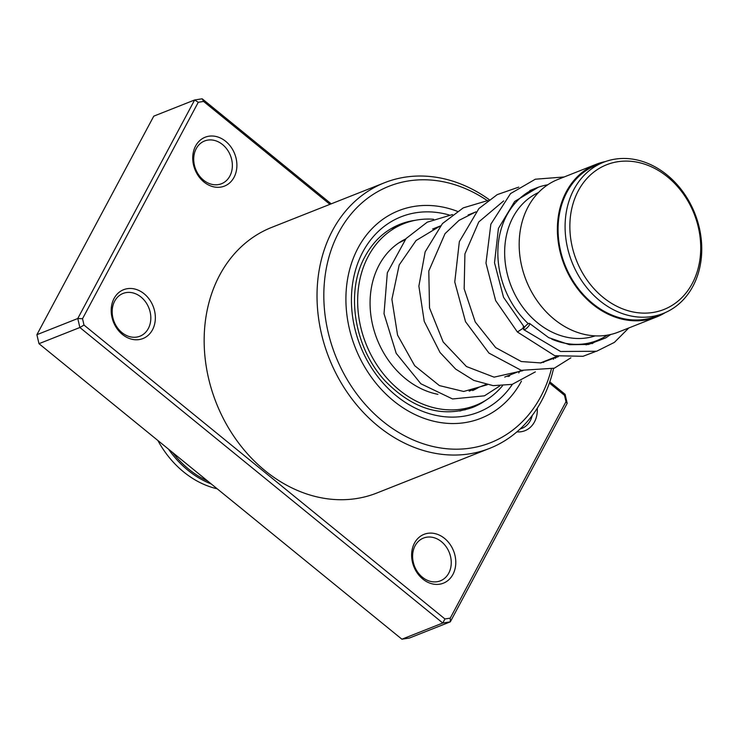 <?xml version="1.0" encoding="UTF-8"?>
<svg xmlns="http://www.w3.org/2000/svg" width="738" height="738" viewBox="0 0 738 738"><rect width="100%" height="100%" fill="white"/><g stroke="black" fill="none" stroke-linecap="round" stroke-linejoin="round"><path stroke-width="1.11" d="M640.483 162.941A77.822 63.274 68.4 0 0 570.059 220.45A77.822 63.274 68.4 0 0 630.104 311.279A77.822 63.274 68.4 0 0 700.528 253.771A77.822 63.274 68.4 0 0 640.483 162.941M638.84 160.395A81.272 66.079 68.4 0 0 603.518 162.277A81.272 66.079 68.4 0 0 566.277 241.427A81.272 66.079 68.4 0 0 628.01 315.301A81.272 66.079 68.4 0 0 663.333 313.41A81.272 66.079 68.4 0 0 700.574 234.26A81.272 66.079 68.4 0 0 638.84 160.395M603.518 162.277L596.498 165.063A81.272 66.079 68.4 0 0 559.256 244.213A81.272 66.079 68.4 0 0 620.99 318.078A81.272 66.079 68.4 0 0 656.313 316.196L663.333 313.41M547.771 184.777A82.093 66.752 68.4 0 0 536.655 187.858A82.093 66.752 68.4 0 0 498.012 247.35A82.093 66.752 68.4 0 0 528.297 323.705M551.812 339.194A82.093 66.752 68.4 0 0 561.397 342.423A82.093 66.752 68.4 0 0 597.079 340.522A82.093 66.752 68.4 0 0 607.291 335.163M538.482 192.526A77.167 62.739 68.4 0 0 506.074 268.272A77.167 62.739 68.4 0 0 564.385 336.676A77.167 62.739 68.4 0 0 595.215 335.873M605.483 161.548A82.093 66.752 68.4 0 0 596.193 164.297L557.983 179.417A82.093 66.752 68.4 0 0 520.373 259.37A82.093 66.752 68.4 0 0 582.725 333.982A82.093 66.752 68.4 0 0 618.407 332.082L656.617 316.953A82.093 66.752 68.4 0 0 665.27 312.608M596.193 164.297A82.093 66.752 68.4 0 0 558.583 244.25A82.093 66.752 68.4 0 0 620.935 318.862A82.093 66.752 68.4 0 0 656.617 316.953M234.038 177.314A26.273 21.356 -111.6 0 1 203.937 181.991A26.273 21.356 -111.6 0 1 195.588 146.004A26.273 21.356 -111.6 0 1 225.68 141.327A26.273 21.356 -111.6 0 1 234.038 177.314M196.216 148.661A22.989 18.69 68.4 0 0 198.956 175.275A22.989 18.69 68.4 0 0 221.492 183.734A22.989 18.69 68.4 0 0 229.859 176.059A22.989 18.69 68.4 0 0 227.119 149.445A22.989 18.69 68.4 0 0 204.574 140.986A22.989 18.69 68.4 0 0 196.216 148.661M152.498 329.785A26.273 21.356 -111.6 0 1 122.407 334.452A26.273 21.356 -111.6 0 1 114.049 298.475A26.273 21.356 -111.6 0 1 144.15 293.798A26.273 21.356 -111.6 0 1 152.498 329.785M114.676 301.132A22.989 18.69 68.4 0 0 117.416 327.746A22.989 18.69 68.4 0 0 139.952 336.205A22.989 18.69 68.4 0 0 148.32 328.53A22.989 18.69 68.4 0 0 145.58 301.916A22.989 18.69 68.4 0 0 123.034 293.456A22.989 18.69 68.4 0 0 114.676 301.132M537.282 408.188A26.273 21.356 -111.6 0 1 534.469 421.942A26.273 21.356 -111.6 0 1 516.886 431.887M520.179 428.935A22.989 18.69 68.4 0 0 521.923 428.363A22.989 18.69 68.4 0 0 530.29 420.688A22.989 18.69 68.4 0 0 532.199 415.522M452.929 574.413A26.273 21.356 -111.6 0 1 422.828 579.081A26.273 21.356 -111.6 0 1 414.479 543.103A26.273 21.356 -111.6 0 1 444.571 538.426A26.273 21.356 -111.6 0 1 452.929 574.413M415.107 545.76A22.989 18.69 68.4 0 0 417.846 572.374A22.989 18.69 68.4 0 0 440.383 580.834A22.989 18.69 68.4 0 0 448.75 573.158A22.989 18.69 68.4 0 0 446.01 546.544A22.989 18.69 68.4 0 0 423.464 538.085A22.989 18.69 68.4 0 0 415.107 545.76M487.228 200.57A137.914 112.139 68.4 0 0 338.843 232.286A137.914 112.139 68.4 0 0 382.708 421.214A137.914 112.139 68.4 0 0 540.733 396.684A137.914 112.139 68.4 0 0 551.323 369.268M553.5 359.268A137.914 112.139 68.4 0 0 553.777 357.653M553.565 368.483A142.84 116.143 -111.6 0 1 541.664 400.669A142.84 116.143 -111.6 0 1 489.681 448.353A142.84 116.143 -111.6 0 1 349.618 395.799A142.84 116.143 -111.6 0 1 332.57 230.413A142.84 116.143 -111.6 0 1 384.553 182.729A142.84 116.143 -111.6 0 1 489.211 199.629M555.705 356.897A142.84 116.143 -111.6 0 1 555.502 358.281M358.068 247.95A111.641 90.774 68.4 0 0 371.389 377.219A111.641 90.774 68.4 0 0 480.872 418.298A111.641 90.774 68.4 0 0 521.443 381.131A111.641 90.774 68.4 0 1 480.872 418.298A111.641 90.774 68.4 0 1 371.389 377.219A111.641 90.774 68.4 0 1 358.068 247.95A111.641 90.774 68.4 0 1 398.704 210.671A111.641 90.774 68.4 0 0 358.068 247.95M384.553 182.729L271.695 227.396A142.84 116.143 68.4 0 0 219.712 275.08A142.84 116.143 68.4 0 0 236.75 440.466A142.84 116.143 68.4 0 0 376.823 493.021L489.681 448.353M329.941 204.343L203.587 101.447L198.273 102.278L82.527 318.715L84.003 325.071L444.931 618.961L442.782 623.02L79.87 327.506L77.776 318.512L194.648 99.971L153.772 116.152L36.9 334.692L38.985 343.687L401.906 639.2L409.433 638.029L450.309 621.848L442.782 623.02L401.906 639.2M82.527 318.715L77.776 318.512L36.9 334.692M84.003 325.071L79.87 327.506L38.985 343.687M549.792 381.85L565.096 394.313L567.181 403.308L450.309 621.848L450.245 618.14L565.991 401.703L564.515 395.337L549.386 383.022M198.273 102.278L194.648 99.971L202.175 98.8L331.187 203.845M444.931 618.961L450.245 618.14M457.256 211.28A111.641 90.774 68.4 0 0 398.704 210.671A111.641 90.774 68.4 0 1 457.256 211.28M202.175 98.8L203.587 101.447M565.096 394.313L564.515 395.337M567.181 403.308L565.991 401.703M524.644 327.072L523.537 326.058L522.974 328.309L517.393 331.999L495.65 300.597L485.973 263.106L490.862 224.167L510.539 193.587L535.327 179.214L564.164 176.972M528.98 325.642A4.271 1.208 -46 0 0 529.626 323.475A4.271 1.208 -46 0 0 527.329 324.342A4.271 1.208 -46 0 0 524.367 327.469A4.271 1.208 -46 0 0 523.722 329.637A4.271 1.208 -46 0 0 526.019 328.77A4.271 1.208 -46 0 0 528.98 325.642M478.796 387.33A82.914 67.416 -111.6 0 1 472.652 390.577M437.929 394.332A82.914 67.416 -111.6 0 1 378.52 266.178A82.914 67.416 -111.6 0 1 405.716 238.946M502.44 385.854A97.684 79.427 -111.6 0 1 475.733 405.319A97.684 79.427 -111.6 0 1 380.43 370.052A97.684 79.427 -111.6 0 1 367.598 257.571A97.684 79.427 -111.6 0 1 403.834 223.651A97.684 79.427 -111.6 0 1 433.603 219.278M510.032 374.969A97.684 79.427 -111.6 0 1 509.257 376.288M465.761 409.249L459.802 411.029M172.664 452.532A90.958 73.957 68.4 0 0 207.719 481.075M211.299 483.99A91.946 74.759 -111.6 0 1 168.495 449.138M157.877 440.494A91.946 74.759 68.4 0 0 217.23 488.814M512.375 384.323A105.073 85.442 -111.6 0 1 392.81 392.837A105.073 85.442 -111.6 0 1 362.875 251.861A105.073 85.442 -111.6 0 1 449.184 214.998M519.58 371.186A105.073 85.442 -111.6 0 1 518.786 372.939M415.42 220.275A98.505 80.101 68.4 0 0 399.978 224.297C385.135 230.274 373.511 240.966 365.116 256.363C345.19 291.593 354.102 348.068 385.337 381.159C412.948 409.203 441.997 417.985 472.486 407.487A98.505 80.101 68.4 0 0 486.49 399.848M402.284 241.04L404.728 240.071M432.579 229.048L440.263 226.003M468.132 214.979L475.816 211.935M503.667 200.911L478.777 221.944L464.912 253.937L464.165 288.807L475.235 321.962L495.696 347.635L521.323 361.546L540.862 362.93L558.445 356.592M529.819 190.57L536.655 187.858M469.165 391.14L486.038 384.47M504.709 377.072L521.572 370.402M540.262 363.004L557.162 356.316M586.092 344.867L597.079 340.522M398.723 242.959L404.95 239.813M592.051 343.677L596.774 340.642M475.918 211.824L459.036 220.358L445.023 233.66L428.796 271.003L429.525 307.93L443.169 341.971L466.453 366.537L494.082 377.155L522.873 370.679M440.374 225.893L416.075 240.523L399.184 264.979L391.896 299.314L397.561 335.089L414.673 365.688L439.414 385.596L463.667 391.481L487.329 384.747M523.546 326.076L503.519 297.276L494.515 262.746L498.427 228.429L514.69 201.437L538.417 187.194M610.713 334.48L605.677 337.93L588.444 344.48L569.496 344.692L548.666 337.635L529.626 323.475M628.794 327.967L614.394 342.386L596.562 351.27L560.576 351.491L523.722 329.637M517.393 331.999L554.764 355.725L583.029 356.288L595.243 351.657M518.74 187.12L497.218 194.629L478.907 208.55L459.34 241.667L454.765 281.981L465.53 321.694L488.971 353.105L521.222 370.319L554.284 368.207L570.871 357.819M488.058 200.478L463.27 207.867L442.449 223.577L425.143 251.879L418.88 286.123L424.23 321.353L440.023 352.478L455.632 369.065L473.787 380.402L493.141 385.642L512.19 384.369L535.336 371.878M543.602 362.469L544.358 361.38M452.514 214.546L427.173 222.212L406.048 238.577L387.33 272.765L384.018 313.687L396.186 353.299L420.863 383.769L452.551 398.963L484.46 395.826L499.792 385.946M508.058 376.546L508.814 375.448M390.854 228.789L403.834 223.651M465.715 409.286L475.733 405.319M402.45 224.204A8.21 8.21 0 0 0 396.537 226.538M464.968 409.931A8.21 8.21 0 0 0 465.881 409.12M465.521 409.461A8.21 8.21 0 0 0 468.925 408.013"/></g></svg>
